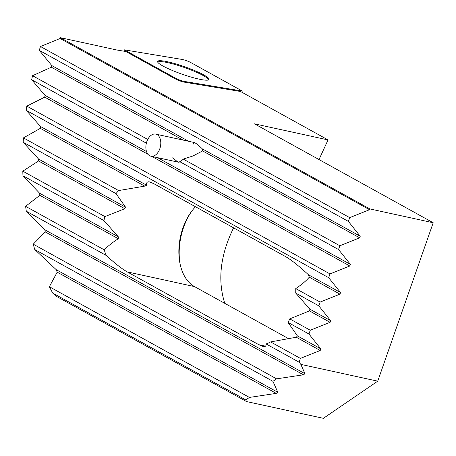 <?xml version="1.0" encoding="UTF-8"?>
<svg xmlns="http://www.w3.org/2000/svg" width="456" height="456" viewBox="0 0 456 456"><rect width="100%" height="100%" fill="white"/><g stroke="black" fill="none" stroke-linecap="round" stroke-linejoin="round"><path stroke-width="0.68" d="M433.2 222.75L254.471 123.838L328.035 139.906L240.546 91.491L184.418 82.165A5.939 0.855 -160.7 0 1 175.834 79.162L125.867 51.511L116.981 50.029L60.391 37.671L369.816 208.911L433.2 222.75L377.722 381.165L323.378 418.329L246.491 401.536L56.698 296.503L52.725 293.083L245.773 399.918L246.491 401.536M328.035 139.906L319.018 159.566M233.597 227.835C220.333 254.978 217.398 280.149 224.797 303.365M208.403 79.977A26.824 3.87 19.3 0 0 184.355 67.499A26.824 3.87 19.3 0 0 157.77 62.25M195.487 206.745A46.74 29.914 -77.7 0 0 190.899 212.331A46.74 29.914 -77.7 0 0 179.863 262.861A46.74 29.914 -77.7 0 0 194.438 286.562L288.944 338.865M180.08 263.95A50.508 32.325 102.3 0 1 191.548 211.43M308.478 274.797C298.708 265.762 291.031 259.675 285.456 256.534L153.894 183.728L149.659 181.95C147.22 181.437 146.228 182.542 146.684 185.256A46.74 29.914 -77.7 0 0 144.74 186.128L40.339 128.347A252.55 161.635 102.3 0 1 40.527 126.511L26.214 110.312L328.673 277.693L340.535 292.535L339.965 294.16L309.282 277.18A46.74 29.914 -77.7 0 0 308.478 274.797L340.535 292.535M266.11 343.932L299.085 362.178L300.835 364.372L304.984 373.72L44.808 229.744L26.3 211.219L106.162 255.411C115.049 263.5 122.077 268.989 127.241 271.89L258.803 344.69L263.032 346.469C265.227 346.936 266.253 346.087 266.11 343.932A46.74 29.914 -77.7 0 0 270.607 341.914L296.28 337.229A46.74 29.914 -77.7 0 0 297.403 335.907L288.049 322.449A46.74 29.914 -77.7 0 0 289.742 318.887L309.481 310.912A46.74 29.914 -77.7 0 0 309.886 309.197L295.71 293.071A46.74 29.914 -77.7 0 0 295.744 288.585C301.712 284.595 306.227 280.793 309.282 277.18M193.612 144.045L193.395 142.756L194.108 142.489C195.613 142.91 198.343 145.031 202.293 148.85A11.309 7.239 102.3 0 1 202.624 150.919L192.962 155.986L183.249 159.093A11.309 7.239 102.3 0 1 179.761 161.663L179.026 162.342C177.834 162.034 175.737 160.512 172.733 157.776M179.761 161.663L338.534 249.529L350.396 264.372L349.826 266.002L151.757 156.385M188.641 141.292L51.79 65.561L39.29 50.359L348.378 221.416L360.24 236.259L359.687 237.838L339.857 245.755L338.534 249.529M339.857 245.755L183.249 159.093M147.744 139.445L32.564 75.702A252.55 161.635 -77.7 0 0 31.663 79.709L146.353 143.178M359.687 237.838L202.624 150.919M183.01 140.066L51.357 67.203A252.55 161.635 102.3 0 1 51.79 65.561M32.564 75.702L51.357 67.203M360.24 236.259L202.293 148.85M147.955 154.282L44.711 97.145A252.55 161.635 102.3 0 1 45.036 95.384L31.663 79.709M350.396 264.372L157.548 157.651M146.501 151.54L45.036 95.384M349.826 266.002L329.996 273.919L26.813 106.14L44.711 97.145M304.984 373.72L303.411 374.798L276.587 378.845L33.231 244.171L45.264 231.933A252.55 161.635 102.3 0 1 44.808 229.744M303.411 374.798L45.264 231.933M57.194 272.158A252.55 161.635 102.3 0 1 56.242 269.69L34.764 249.523L272.945 381.336L277.812 392.302L276.239 393.38L57.194 272.158L49.379 286.727A252.55 161.635 -77.7 0 0 52.725 293.083M277.812 392.302L56.242 269.69M276.239 393.38L249.415 397.427L49.379 286.727M146.684 185.256L40.527 126.511M339.965 294.16L320.129 302.083L295.744 288.585M144.74 186.128L118.617 190.562L23.433 137.889L40.339 128.347M288.049 322.449L308.946 334.02L320.807 348.857L320.237 350.487L296.28 337.229M320.807 348.857L297.403 335.907M39.837 195.31A252.55 161.635 102.3 0 1 39.661 193.276L22.954 175.748L103.945 220.567L118.309 236.795A46.74 29.914 -77.7 0 0 118.292 238.727L39.837 195.31L25.604 206.329A252.55 161.635 -77.7 0 0 26.3 211.219M118.309 236.795L39.661 193.276M320.237 350.487L300.407 358.405L270.607 341.914M118.292 238.727C112.29 242.603 107.627 246.32 104.304 249.882L25.604 206.329M295.71 293.071L318.812 305.856L330.668 320.699L330.098 322.324L309.481 310.912M330.668 320.699L309.886 309.197M38.538 160.974A252.55 161.635 102.3 0 1 38.56 159.047L23.176 142.249L116.006 193.623L125.548 207.184A46.74 29.914 -77.7 0 0 124.819 208.717L38.538 160.974L22.8 171.16A252.55 161.635 -77.7 0 0 22.954 175.748M125.548 207.184L38.56 159.047M330.098 322.324L310.268 330.247L289.742 318.887M124.819 208.717L104.891 216.589L22.8 171.16M369.816 208.911L369.531 209.72L349.701 217.643L40.47 46.512L60.106 38.486A252.55 161.635 102.3 0 1 60.391 37.671M369.531 209.72L60.106 38.486M276.587 378.845L272.945 381.336M249.415 397.427L245.773 399.918M300.835 364.372L377.722 381.165M329.996 273.919L328.673 277.693M320.129 302.083L318.812 305.856M310.268 330.247L308.946 334.02M300.407 358.405L299.085 362.178M349.701 217.643L348.378 221.416M40.47 46.512A252.55 161.635 -77.7 0 0 39.29 50.359M33.231 244.171A252.55 161.635 -77.7 0 0 34.764 249.523M23.433 137.889A252.55 161.635 -77.7 0 0 23.176 142.249M26.813 106.14A252.55 161.635 -77.7 0 0 26.214 110.312M104.891 216.589A46.74 29.914 -77.7 0 0 103.945 220.567M118.617 190.562A46.74 29.914 -77.7 0 0 116.006 193.623M104.304 249.882A46.74 29.914 -77.7 0 0 106.162 255.411M165.887 67.551A27.263 3.933 19.3 0 0 192.061 77.36A27.263 3.933 19.3 0 0 208.848 79.743A27.263 3.933 19.3 0 0 184.623 66.736A27.263 3.933 19.3 0 0 157.571 61.788A27.263 3.933 19.3 0 0 165.887 67.551M184.731 81.493L242.313 91.063L190.631 62.461A6.031 0.872 19.3 0 0 181.91 59.411L124.328 49.841L176.01 78.443A6.031 0.872 19.3 0 0 184.731 81.493L184.418 82.165M242.313 91.063L241.726 92.146M124.328 49.841L124.083 51.214M155.929 134.149A11.309 7.239 102.3 0 1 160.364 146.843A11.309 7.239 102.3 0 1 150.913 156.203A11.309 7.239 102.3 0 1 146.256 143.611A11.309 7.239 102.3 0 1 155.741 134.11A11.309 7.239 102.3 0 1 155.929 134.149M258.803 344.69L265.495 346.155M127.241 271.89L194.438 286.562M176.01 78.443L175.834 79.162M150.913 156.203L179.026 162.342M155.741 134.11L194.108 142.489"/></g></svg>
